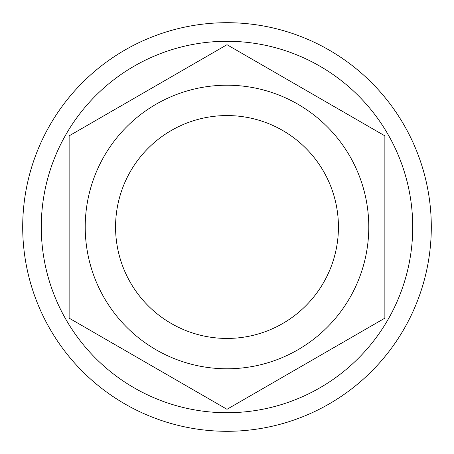 <?xml version="1.0" encoding="UTF-8"?>
<svg xmlns="http://www.w3.org/2000/svg" width="454" height="454" viewBox="0 0 454 454"><rect width="100%" height="100%" fill="white"/><g stroke="black" fill="none" stroke-linecap="round" stroke-linejoin="round"><path stroke-width="0.68" d="M227 115.566A111.434 111.434 0 0 0 115.566 227A111.434 111.434 0 0 0 227 338.434A111.434 111.434 0 0 0 338.434 227A111.434 111.434 0 0 0 227 115.566M227 412.726A185.726 185.726 0 0 0 412.726 227A185.726 185.726 0 0 0 227 41.274A185.726 185.726 0 0 0 41.274 227A185.726 185.726 0 0 0 227 412.726M227 22.7A204.3 204.3 0 0 1 431.3 227A204.3 204.3 0 0 1 227 431.3A204.3 204.3 0 0 1 22.7 227A204.3 204.3 0 0 1 227 22.7M227 85.216A141.784 141.784 0 0 1 368.784 227A141.784 141.784 0 0 1 227 368.784A141.784 141.784 0 0 1 85.216 227A141.784 141.784 0 0 1 227 85.216M384.867 318.146L227 409.292L69.133 318.146L69.133 135.854L227 44.708L384.867 135.854L384.867 318.146M117.813 249.274A111.434 111.434 0 0 1 204.726 117.813A111.434 111.434 0 0 1 336.187 204.726A111.434 111.434 0 0 1 249.274 336.187A111.434 111.434 0 0 1 117.813 249.274"/></g></svg>
